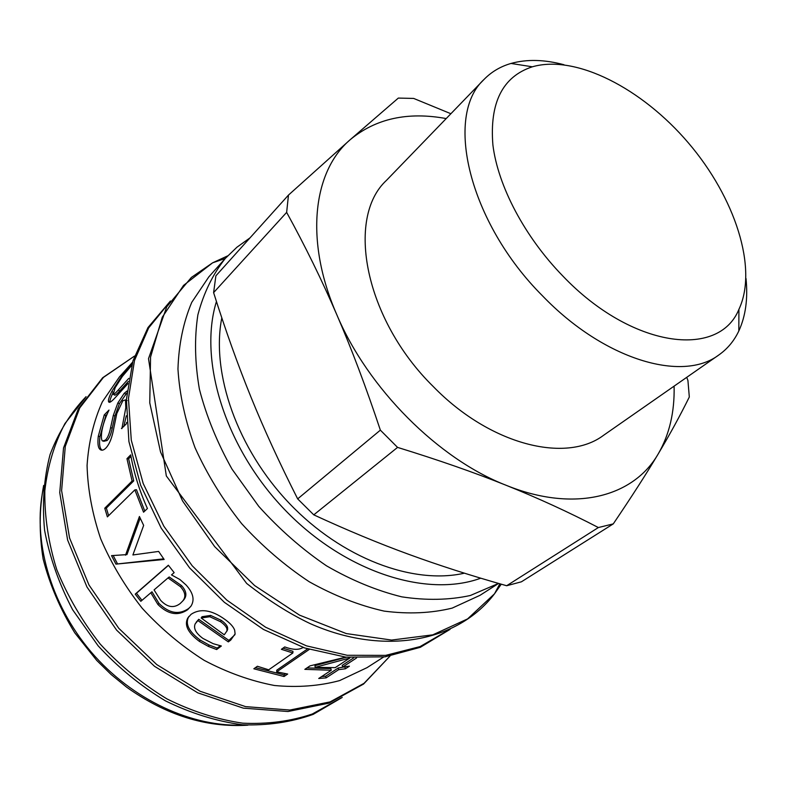 <?xml version="1.0" encoding="UTF-8"?>
<svg xmlns="http://www.w3.org/2000/svg" width="786" height="786" viewBox="0 0 786 786"><rect width="100%" height="100%" fill="white"/><g stroke="black" fill="none" stroke-linecap="round" stroke-linejoin="round"><path stroke-width="1.18" d="M285.662 673.69L283.982 674.84L255.43 667.638M307.562 648.912L276.741 670.193L276.711 671.853L287.676 674.044L284.051 676.51L253.829 668.778L257.386 666.263L268.704 669.81L292.864 652.989L281.388 649.305L284.748 646.927C292.883 649.924 298.985 650.11 303.032 647.467L304.044 647.752M292.864 652.989L292.952 651.319L283.009 648.155M283.982 674.84L284.051 676.51M309.242 649.442L276.711 671.853M201.177 617.993L224.256 634.803L226.967 630.932L226.938 629.124C226.604 627.022 224.482 624.556 220.571 621.726L209.813 616.745L201.177 617.993L202.031 616.705L210.638 615.428L209.813 616.745M226.918 631.138L227.616 629.468L227.596 627.69L226.938 629.124M227.596 627.69C227.272 625.597 225.179 623.151 221.308 620.351L210.638 615.428M220.434 645.67L217.221 648.077L209.056 645.001L200.116 640.02C188.827 631.561 185.005 623.848 188.66 616.863L188.974 616.362M234.945 634.685L228.893 640.413L198.75 619.299L196.146 622.306M208.418 646.426L199.398 641.396C187.982 632.848 184.101 625.067 187.766 618.071L191.106 614.298C200.302 608.207 211.483 609.848 224.629 619.221C230.131 623.092 233.481 626.766 234.68 630.234L235.102 633.88L230.73 640.099L228.333 641.897L197.905 620.586L195.174 623.858C193.287 628.407 195.901 633.28 203.004 638.478L213.183 643.685L221.357 646.013L216.651 649.541L208.418 646.426L209.056 645.001M217.221 648.077L216.651 649.541M198.75 619.299L197.905 620.586M228.893 640.413L228.333 641.897M160.55 600.249C167.231 607.372 173.794 608.452 180.22 603.51L182.627 601.103C186.144 597.016 185.427 592.212 180.446 586.68L168.007 577.916L154.066 589.913L160.55 600.249M182.549 601.202L183.669 599.954C187.176 595.876 186.479 591.101 181.566 585.639L169.206 576.973L168.007 577.916M190.693 606.537L188.571 608.551C178.923 615.084 169.069 613.385 159.018 603.442L151.983 591.789L140.822 601.31L135.221 594.128L168.351 565.213L174.148 572.64L171.515 574.9L179.965 579.557L186.056 584.971C193.218 592.86 194.859 599.905 190.998 606.104L187.608 609.74C177.95 616.263 168.057 614.514 157.907 604.483L150.794 592.732M141.971 600.317L136.469 593.253L168.45 565.35M136.469 593.253L135.221 594.128M108.625 515.655L106.356 508.07L133.718 480.904L128.619 458.788L130.977 456.381M144.762 511.057L136.45 489.698L134.848 489.894L107.377 516.883L104.764 508.208L132.097 481.022L126.959 458.7L130.702 454.868C133.836 472.759 139.407 490.641 147.424 508.522L143.563 512.197L134.848 489.894M106.356 508.07L104.764 508.208M128.619 458.788L126.959 458.7M133.718 480.904L132.097 481.022M110.03 402.196C109.637 400.87 110.649 397.726 113.046 392.774M114.52 395.014L114.776 395.161C115.513 395.23 117.183 393.796 119.777 390.878L128.265 381.495M109.627 402.324L108.566 401.607C108.006 400.329 109.097 396.92 111.838 391.369L121.712 376.101L132.195 363.476M127.951 383.617L115.837 396.969C111.681 401.617 109.283 403.228 108.635 401.803M131.665 365.431L122.41 376.337L115.139 387.704L113.272 394.317C113.999 394.395 115.66 392.971 118.244 390.043L128.796 378.371M102.16 450.201L101.335 449.445C99.616 447.735 99.134 443.491 99.91 436.702L105.825 415.598L107.102 414.202M123.766 426.641L126.3 415.804M103.683 441.329L107.122 440.494C109.421 438.057 111.121 433.951 112.221 428.144L114.923 416.01L119.423 403.67L126.86 392.961M121.899 428.616L125.799 407.728L125.505 399.887L122.832 400.772L116.8 413.544L113.901 427.604C112.231 437.321 109.568 444.11 105.933 447.991C103.723 450.231 101.816 450.761 100.215 449.592L99.694 449.061C97.985 447.313 97.513 443.019 98.289 436.171L104.253 414.9L109.008 410.066C105.137 418.083 102.711 425.373 101.738 431.956C101.129 437.026 101.374 440.052 102.494 441.015L105.481 440.072C107.78 437.635 109.48 433.499 110.59 427.653L113.312 415.421L117.831 402.992L124.188 393.334L127.047 391.006M126.654 422.387L126.369 423.88L121.437 428.508M119.423 403.67L117.831 402.992M114.923 416.01L113.312 415.421M105.825 415.598L104.253 414.9M163.704 558.846L115.925 564.122L111.524 555.633L126.949 554.602L140.173 518.131M117.34 563.533L113.213 555.584M125.524 555.181L139.427 516.5L143.651 525.402L132.893 554.955L158.644 551.428L164.146 559.475L115.925 564.122M315.186 667.343L335.229 667.628L349.888 657.99L315.186 667.343L314.97 665.644L346.459 657.214M345.506 666.725L338.216 667.992L325.669 676.215L321.592 676.599M353.71 657.833L342.205 665.378L342.667 667.049L349.406 666.184L345.398 668.788L338.668 669.662L326.121 677.876L318.733 678.485L331.25 670.252L304.83 669.358L309.979 665.88L345.722 657.135M331.25 670.252L330.857 668.572L306.953 667.923M344.887 667.127L345.398 668.788M356.52 657.99L342.667 667.049M325.669 676.215L326.121 677.876M338.216 667.992L338.668 669.662M383.627 657.017L366.974 667.678L339.67 680.578C319.342 686.04 297.599 687.671 274.422 685.49C250.842 680.99 227.439 672.629 204.232 660.378C181.635 646.043 160.963 628.682 142.237 608.295C125.092 586.562 111.239 563.395 100.687 538.803C92.286 513.936 87.747 489.501 87.069 465.509C88.602 442.282 93.672 421.07 102.308 401.882L119.384 376.975L132.559 362.228M498.579 583.428L480.04 595.307L452.176 608.109C431.209 613.247 408.524 614.249 384.118 611.105C359.153 605.485 334.188 595.69 309.203 581.738C284.768 565.556 262.249 546.182 241.646 523.633C222.654 499.7 207.121 474.38 195.026 447.686C185.231 420.805 179.542 394.592 177.96 369.047C178.746 344.465 183.344 322.221 191.755 302.335L208.83 276.869L225.277 258.456L236.93 247.217L249.968 237.912M464.398 573.181C412.974 584.931 341.91 558.404 289.592 503.639C237.254 448.924 210.894 373.124 221.809 317.868M297.668 498.884C279.561 463.16 264.008 429.254 250.999 397.156C237.922 364.989 225.454 330.149 213.605 292.628L286.644 212.377C305.263 246.254 321.965 280.327 336.762 314.606C351.548 348.768 366.089 387.282 380.365 430.148L297.668 498.884L313.771 514.85L397.559 447.391L380.365 430.148M397.559 447.391C438.598 460.036 474.823 472.681 506.233 485.326C537.791 497.99 568.514 512.069 598.372 527.544L506.665 585.737C471.639 575.873 439.089 565.429 408.985 554.415C378.98 543.48 347.235 530.295 313.771 514.85M674.103 386.142C674.693 412.07 669.387 434.668 658.206 453.944C633.477 496.949 574.428 512.983 506.233 485.326C438.362 459.004 367.887 388.53 336.762 314.606C304.398 240.545 312.907 171.309 350.281 139.623C375.777 118.539 407.747 111.524 446.212 118.568M718.846 354.958L603.579 435.297C565.9 463.711 490.042 444.886 433.381 386.663C364.881 319.47 345.496 218.076 386.457 180.367L484.117 79.357C443.982 115.65 468.721 222.202 542.605 295.939C603.845 359.644 682.376 382.782 718.846 354.958C727.492 348.856 734.153 340.849 738.83 330.945C745.649 316.1 748.046 298.611 746.002 278.48M563.945 64.727C544.393 59.5 526.748 59.078 511.008 63.45C500.486 66.496 491.525 71.791 484.117 79.357M562.717 275.896C524.655 236.782 497.931 185.928 492.901 144.978C489.462 102.652 502.618 76.586 532.348 66.8C575.922 54.244 642.142 88.484 688.507 143.042C734.989 197.502 758.254 268.321 738.919 309.34C718.679 359.241 631.355 347.972 562.717 275.896M506.665 585.737L521.413 581.807L613.267 523.889L598.372 527.544M613.267 523.889C631.482 496.988 646.465 473.673 658.206 453.944C670.055 434.059 680.421 415.077 689.312 397.009L687.927 380.483L686.738 377.339M450.889 113.724L413.662 98.427L398.325 98.083L350.281 139.623L288.472 195.075L215.885 275.827L213.605 292.628M286.644 212.377L288.472 195.075M221.308 620.351L220.571 621.726M200.116 640.02L199.398 641.396M231.29 638.615L230.73 640.099M181.566 585.639L180.446 586.68M188.571 608.551L187.608 609.74M159.018 603.442L157.907 604.483M113.204 392.224L111.838 391.369M119.777 390.878L118.244 390.043M114.776 395.161L113.272 394.317M122.272 376.523L121.712 376.101M99.91 436.702L98.289 436.171M101.335 449.445L99.694 449.061M125.789 394.051L124.188 393.334M112.221 428.144L110.59 427.653M107.122 440.494L105.481 440.072M501.252 584.195L494.512 593.803L467.611 618.896L432.791 634.842L391.595 640.069L346.253 633.565L299.535 615.133L254.605 585.55L214.666 546.614L182.578 500.987L160.521 451.921L149.762 402.864L150.558 357.06L162.27 317.22L183.56 285.387L212.613 262.819L227.655 255.882M449.091 629.812L420.078 646.593L385.651 655.377L347.206 655.288L306.501 645.866L265.609 627.228L226.771 600.072L192.177 565.753L163.812 526.148L143.19 483.488L131.282 440.15L128.462 398.463L134.494 360.489L148.652 327.9L169.835 301.932M134.494 356.078L102.661 377.752L78.305 408.916L63.528 447.961L59.746 492.576L67.606 539.992L86.941 586.965L116.603 630.126L154.488 666.282L197.797 692.849L243.355 708.157L288.01 711.517L328.902 703.146L363.545 684.066L390.003 656.084L364.046 683.319L330.13 701.878L289.857 710.043L245.556 706.624L200.106 691.258L156.758 664.583L118.755 628.289L88.985 585L69.551 537.958L61.613 490.641L65.287 446.36L79.75 407.905L103.477 377.368L134.485 356.087M340.888 698.076L312.337 713.993C290.84 721.263 267.643 724.319 242.746 723.179C217.339 719.465 192.079 711.379 166.966 698.921C142.531 684.095 120.278 665.811 100.215 644.088C81.96 620.822 67.449 595.945 56.7 569.457C48.408 542.684 44.448 516.461 44.822 490.778C47.651 466.019 54.362 443.609 64.953 423.546L85.222 397.883M245.045 725.006C192.727 727.816 132.166 700.061 91.068 651.879C50.039 603.638 32.275 539.422 43.377 488.224M108.645 401.833L109.991 401.184M480.757 578.191C426.523 598.067 344.641 572.021 284.935 509.888C225.13 447.892 198.229 360.273 216.445 301.51M498.54 583.418L470.352 595.493C449.189 600.111 426.326 600.563 401.774 596.849C376.671 590.659 351.578 580.314 326.504 565.822C301.991 549.129 279.403 529.302 258.741 506.341L232.047 469.183C217.27 442.823 206.394 416.197 199.418 389.286C194.84 362.837 194.329 338.019 197.876 314.852C203.623 293.099 212.76 274.304 225.277 258.456M227.616 629.468L226.967 630.932M188.66 616.863L187.766 618.071M183.669 599.954L182.627 601.103M109.834 402.265L108.566 401.607M101.826 449.956L100.215 449.592M127.145 400.526L125.505 399.887M225.268 258.476L212.613 262.819L191.362 277.448L166.75 306.805L148.505 358.662L166.327 475.952L246.666 583.448C268.439 600.455 289.553 613.817 310.018 623.534C384.03 656.457 458.061 641.838 494.512 593.803L499.857 583.802M450.083 629.36L420.314 647.31L385.042 656.841L345.909 657.155L304.703 647.969L263.457 629.448L224.364 602.322L189.632 567.934L161.209 528.163L140.645 485.257L128.924 441.594L126.418 399.445L132.962 360.853L147.984 327.556L170.434 301.018M342.234 697.418L313.162 714.386C291.233 722.196 267.613 725.665 242.304 724.79C216.523 721.283 190.929 713.315 165.532 700.906C140.832 686.07 118.372 667.717 98.152 645.846L72.656 609.789C59.029 583.841 49.675 557.323 44.586 530.265C42.08 503.521 43.898 478.291 50.068 454.554C58.557 432.192 70.563 412.905 86.077 396.665M247.826 725.173C206.276 727.816 165.856 715.132 126.566 687.111L111.101 674.496L96.737 660.427L74.808 632.877C60.257 609.219 49.705 584.578 43.132 558.954C39.045 533.389 39.221 508.896 43.652 485.453M532.348 66.8L511.008 63.45M738.919 309.34L738.83 330.945"/></g></svg>
